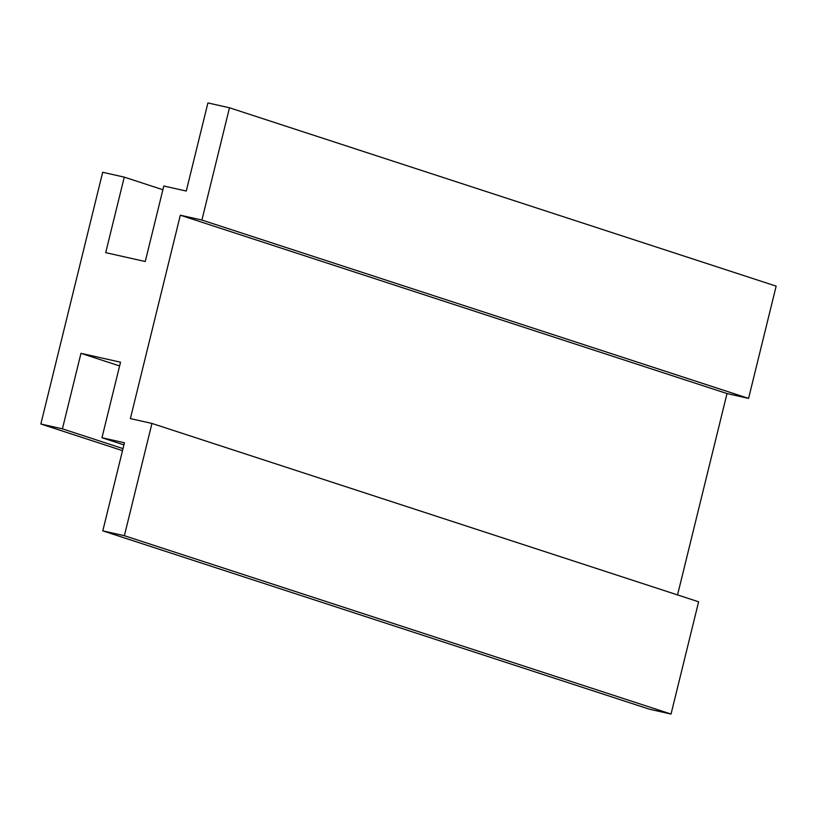 <?xml version="1.0" encoding="UTF-8"?>
<svg xmlns="http://www.w3.org/2000/svg" width="817" height="817" viewBox="0 0 817 817"><rect width="100%" height="100%" fill="white"/><g stroke="black" fill="none" stroke-linecap="round" stroke-linejoin="round"><path stroke-width="1.23" d="M119.599 365.934L80.975 353.332L62.419 428.843L40.85 424.003L102.676 172.285L124.255 177.126L105.699 252.647L145.252 261.522L163.798 186L186.266 191.045L207.906 102.942L229.485 107.783L776.15 286.134L748.576 398.4L201.911 220.049L180.332 215.208L130.373 418.6L151.952 423.441L124.378 535.707L671.043 714.058L698.617 601.792L151.952 423.441M124.255 177.126L162.879 189.728M40.85 424.003L122.509 450.647M62.419 428.843L123.01 448.615M123.918 444.887L101.972 437.728L120.518 362.207L80.975 353.332M671.043 714.058L649.474 709.217L102.799 530.866L124.439 442.763L101.972 437.728M124.378 535.707L102.799 530.866M677.548 594.919L727.007 393.559L180.332 215.208M727.007 393.559L748.576 398.4M229.485 107.783L201.911 220.049"/></g></svg>
